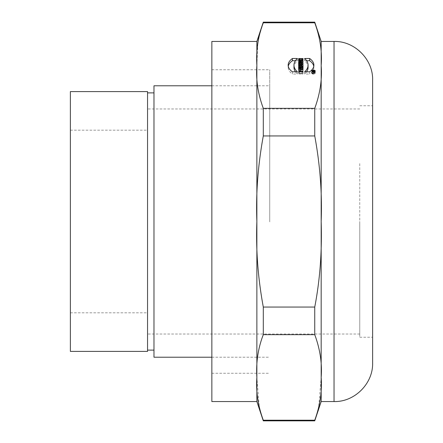<?xml version="1.0" encoding="UTF-8"?>
<svg xmlns="http://www.w3.org/2000/svg" width="443" height="443" viewBox="0 0 443 443"><rect width="100%" height="100%" fill="white"/><g stroke="black" fill="none" stroke-linecap="round" stroke-linejoin="round"><path stroke-width="0.33" stroke-dasharray="2.21 1.66" d="M269.732 221.5L269.732 69.739L269.732 221.5M269.732 221.865L269.732 85.792L269.732 221.865M147.547 221.5L147.547 350.114L147.547 221.5M153.976 221.5L153.976 92.886L153.976 221.5M314.746 22.15L314.746 22.787L263.297 22.787L263.297 22.15M314.746 108.341L314.746 135.946L263.297 135.946L263.297 108.341L314.746 108.341C320.084 93.866 322.227 79.607 321.175 65.564L321.175 41.443M314.746 307.054L314.746 334.659L263.297 334.659L263.297 307.054L314.746 307.054C320.084 278.077 322.233 249.559 321.175 221.5L321.175 65.564C322.105 50.53 319.962 36.271 314.746 22.787M318.478 409.753L321.175 377.436L321.175 221.5C322.233 193.696 320.09 165.178 314.746 135.946M321.175 401.557L321.175 377.436C322.105 362.396 319.962 348.137 314.746 334.659M263.297 420.85L263.297 420.213L314.746 420.213L314.746 420.85M372.618 362.972L372.618 80.028M372.618 163.622L372.618 337.25L372.618 163.622M359.76 163.622L359.76 337.25L359.76 163.622M211.854 145.62L211.854 373.261L211.854 145.62M211.854 401.557L211.854 41.443M256.868 41.443L256.868 401.557M263.297 22.787L258.579 38.015M257.782 43.774L256.868 65.564C255.81 79.469 257.953 93.728 263.297 108.341M263.297 135.946C257.959 164.896 255.816 193.414 256.868 221.5C255.938 251.574 258.081 280.092 263.297 307.054M263.297 334.659C257.959 349.145 255.816 363.404 256.868 377.436L259.454 409.282M259.57 409.753L263.297 420.213M359.76 221.5L359.76 334.039L359.76 221.5M147.547 351.399L147.547 91.601M70.382 91.601L70.382 351.399M70.382 221.5L70.382 130.187L70.382 221.5M153.976 85.792L153.976 357.208M299.75 71.744L299.75 73.372L302.065 73.322L301.882 73.97L302.84 73.97L303.023 73.328L298.632 73.2L298.953 73.97L301.085 73.97L301.085 73.372L299.75 73.372M301.085 73.97L301.085 73.372M298.953 71.744L298.953 73.97M302.84 71.744L302.84 73.97M301.882 71.744L301.882 73.97M298.632 70.481L298.632 68.255L298.632 69.911L303.023 69.911L303.023 70.681L300.631 71.24L303.023 71.24L303.023 71.816L298.632 71.816L298.632 71.057L301.085 70.481L298.632 70.481L298.632 69.911M303.023 70.681L303.023 69.911M301.085 68.909L301.085 70.481M298.632 71.816L298.632 71.057M303.023 71.24L303.023 71.816M300.631 69.584L300.631 71.24M313.506 74.119A1.733 0.864 180 0 1 311.778 73.25A1.733 0.864 180 0 1 313.506 72.386A1.733 0.864 180 0 1 315.239 73.25A1.733 0.864 180 0 1 313.506 74.119M313.506 73.981A1.462 0.731 180 0 1 312.044 73.25A1.462 0.731 180 0 1 313.506 72.519A1.462 0.731 180 0 1 314.973 73.25A1.462 0.731 180 0 1 313.506 73.981M304.623 58.493L304.623 60.724A27.4 13.7 180 0 1 308.073 67.38M306.606 60.724L304.623 60.724M309.646 71.81L309.646 74.036A23.036 11.518 0 0 0 313.888 67.38A23.036 11.518 0 0 0 313.777 66.267M304.623 71.81L304.623 74.036L309.646 74.036M306.606 71.81A27.4 13.7 180 0 1 304.623 74.036M295.442 60.724L297.425 60.724A27.4 13.7 0 0 0 293.975 67.38M297.425 58.493L297.425 60.724M292.402 71.81L292.402 74.036A23.036 11.518 180 0 1 288.16 67.38A23.036 11.518 180 0 1 288.271 66.267M297.425 71.81L297.425 74.036L292.402 74.036M295.442 71.81A27.4 13.7 0 0 0 297.425 74.036M298.632 61.389L298.632 59.163L298.632 60.791L303.023 60.791L303.023 61.389L301.428 61.389L301.428 62.053L303.023 62.053L303.023 62.651L298.632 62.651L298.632 62.053L300.365 62.053L300.365 61.389L298.632 61.389L298.632 60.791M303.023 61.389L303.023 60.791M300.365 59.163L300.365 61.389M300.365 60.425L300.365 62.053M298.632 62.651L298.632 62.053M303.023 62.037L303.023 62.651M301.428 60.425L301.428 62.053M301.428 59.163L301.428 61.389M301.96 64.767L301.96 66.993L303.023 66.993L303.023 68.538L301.96 68.538L301.96 68.067L298.632 68.067L298.632 67.469L301.96 67.469L301.96 66.993M303.023 68.538L303.023 66.993M301.96 68.067L301.96 67.469M298.632 68.067L298.632 67.469M301.96 66.312L301.96 68.538M298.632 69.457L298.632 67.231L298.632 68.859L303.023 68.859L303.023 69.457L298.632 69.457L298.632 68.859M303.023 69.457L303.023 68.859M301.428 62.302L301.428 63.93L300.099 64.152L300.099 63.709L301.428 63.93M300.099 61.483L300.099 63.709M300.099 62.524L300.099 64.152M298.632 62.867L298.632 61.239L298.632 63.465L298.632 62.867L303.023 63.598M299.352 61.355L299.352 63.587L298.632 63.465M299.352 62.651L299.352 63.587M303.023 64.263L298.632 64.999L298.632 62.768L298.632 64.396L299.352 64.279M298.632 64.999L298.632 64.396M301.96 63.582L301.96 65.808L301.03 65.808L301.96 65.808M301.03 63.582L301.03 65.808M301.96 64.562L301.96 65.946M301.03 64.512L301.03 65.946M298.632 66.965L298.632 64.739L298.632 66.234L300.232 65.835L298.632 65.808L298.632 65.21L303.023 65.21L303.023 66.107A1.407 0.703 180 0 1 302.043 66.777A1.407 0.703 180 0 1 300.47 66.505L298.632 66.965L298.632 66.234M300.232 64.34L300.232 65.835M300.47 64.279L300.47 66.505M303.023 63.875L303.023 66.107M303.023 62.984L303.023 65.21M298.632 65.808L298.632 65.21M300.232 63.582L300.232 65.808M314.159 70.897L314.159 73.322L313.627 73.322L314.159 73.123M313.627 70.897L313.627 73.123M313.627 71.323L313.627 73.322M314.159 71.323L314.159 73.322M312.564 73.588L312.564 71.362L312.564 73.588L314.425 73.322L314.425 72.99L312.564 72.99L313.362 73.123L312.564 73.438M313.362 70.897L313.362 73.123M314.425 70.764L314.425 72.99M314.425 71.096L314.425 73.322M334.039 41.443L334.039 401.557M359.76 337.25L372.618 337.25M359.76 105.75L372.618 105.75M211.854 373.261L269.732 373.261M211.854 69.739L269.732 69.739M70.382 312.813L147.547 312.813M70.382 130.187L147.547 130.187M359.76 108.961L147.547 108.961M359.76 334.039L147.547 334.039M211.854 357.208L269.732 357.208M211.854 85.792L269.732 85.792M298.632 70.974L298.632 73.2M303.023 71.102L303.023 73.328M302.065 71.744L302.065 73.322M299.717 71.744L299.717 73.222M315.239 73.25L315.239 71.024M311.778 73.25L311.778 71.024M314.973 73.25L314.973 71.484M312.044 73.25L312.044 71.484M313.888 67.38L313.888 65.154M288.16 67.38L288.16 65.154"/><path stroke-width="0.66" d="M298.632 64.008L298.632 64.739L300.47 64.279A1.407 0.703 0 0 0 302.043 64.545A1.407 0.703 0 0 0 303.023 63.875L303.023 62.984L298.632 62.984L298.632 63.582L300.232 63.582L298.632 64.008L298.632 64.739M304.623 58.493L309.646 58.493A23.036 11.518 180 0 1 313.888 65.154A23.036 11.518 180 0 1 309.646 71.81L304.623 71.81A27.4 13.7 0 0 0 308.073 65.154A27.4 13.7 0 0 0 304.623 58.493M313.506 71.888A1.733 0.864 0 0 0 315.239 71.024A1.733 0.864 0 0 0 313.506 70.16A1.733 0.864 0 0 0 311.778 71.024A1.733 0.864 0 0 0 313.506 71.888M298.632 67.679L298.632 68.255L301.085 68.255L298.632 68.826L298.632 69.584L303.023 69.584L303.023 69.014L300.631 69.014L303.023 68.455L303.023 67.679L298.632 67.679L298.632 68.255M299.75 71.146L301.085 71.146L301.085 71.744L298.953 71.744L298.632 70.974L303.023 71.102L302.84 71.744L301.882 71.744L302.065 71.096L299.717 70.996L299.75 71.744M314.746 108.341L263.297 108.341C257.959 93.866 255.816 79.607 256.868 65.564C255.938 50.53 258.081 36.271 263.297 22.787L314.746 22.787C320.084 37.278 322.233 51.538 321.175 65.564C322.233 79.469 320.09 93.728 314.746 108.341L314.746 135.946C320.084 164.896 322.227 193.414 321.175 221.5L321.175 401.557L314.746 420.85L314.746 420.213L263.297 420.213L263.297 420.85L314.746 420.85M292.402 58.493A23.036 11.518 0 0 0 288.16 65.154A23.036 11.518 0 0 0 292.402 71.81L297.425 71.81A27.4 13.7 180 0 1 293.975 65.154A27.4 13.7 180 0 1 297.425 58.493L292.402 58.493L292.402 60.724L295.442 60.724M298.632 58.565L298.632 59.163L300.365 59.163L300.365 59.827L298.632 59.827L298.632 60.425L303.023 60.425L303.023 59.827L301.428 59.827L301.428 59.163L303.023 59.163L303.023 58.565L298.632 58.565L298.632 59.163M301.96 64.767L301.96 65.237L298.632 65.237L298.632 65.835L301.96 65.835L301.96 66.312L303.023 66.312L303.023 64.767L301.96 64.767M298.632 66.633L298.632 67.231L303.023 67.231L303.023 66.633L298.632 66.633L298.632 67.231M298.632 61.239L299.352 61.355L299.352 62.048L298.632 62.17L298.632 62.768L303.023 62.037L303.023 61.372L298.632 60.641L298.632 61.239L298.632 60.641M314.746 22.787L314.746 22.15L263.297 22.15L263.297 22.787M314.746 22.15L321.175 41.443L321.175 221.5C322.105 251.574 319.962 280.092 314.746 307.054L263.297 307.054L263.297 334.659L314.746 334.659L314.746 307.054M314.857 419.981L318.478 409.753M314.746 334.659C320.084 349.145 322.233 363.404 321.175 377.436C322.233 391.335 320.09 405.594 314.746 420.213M263.297 108.341L263.297 135.946L314.746 135.946M372.618 150.764L372.618 362.972C373.205 383.527 354.588 402.144 334.039 401.557L334.039 41.443C354.588 40.856 373.205 59.473 372.618 80.028L372.618 150.764M211.854 131.471L211.854 401.557L256.868 401.557L256.868 41.443L211.854 41.443L211.854 131.471M258.579 38.015L257.782 43.774M259.454 409.282L259.57 409.753M263.297 420.213C257.959 405.738 255.816 391.479 256.868 377.436C255.938 362.396 258.081 348.137 263.297 334.659M263.297 307.054C257.959 278.077 255.816 249.559 256.868 221.5C255.81 193.696 257.953 165.178 263.297 135.946M147.547 221.5L147.547 351.399L70.382 351.399L70.382 91.601L147.547 91.601L147.547 221.5M211.854 357.208L153.976 357.208L153.976 85.792L211.854 85.792M301.085 71.146L301.085 71.744M303.023 67.679L303.023 68.455M301.085 68.255L301.085 68.909M298.632 68.826L298.632 69.584M303.023 69.014L303.023 69.584M300.631 69.014L300.631 69.584M313.506 71.755A1.462 0.731 0 0 0 314.973 71.024A1.462 0.731 0 0 0 313.506 70.293A1.462 0.731 0 0 0 312.044 71.024A1.462 0.731 0 0 0 313.506 71.755M309.646 58.493L309.646 60.724L306.606 60.724M313.777 66.267A23.036 11.518 0 0 0 309.646 60.724M308.073 65.154L308.073 67.38A27.4 13.7 180 0 1 306.606 71.81M288.271 66.267A23.036 11.518 180 0 1 292.402 60.724M293.975 65.154L293.975 67.38A27.4 13.7 0 0 0 295.442 71.81M303.023 58.565L303.023 59.163M300.365 59.827L300.365 60.425M298.632 59.827L298.632 60.425M303.023 59.827L303.023 60.425M301.428 59.827L301.428 60.425M303.023 64.767L303.023 66.312M301.96 65.237L301.96 65.835M298.632 65.237L298.632 65.835M303.023 66.633L303.023 67.231M301.428 61.704L300.099 61.483L300.099 61.926L301.428 61.704L301.428 62.302M300.099 61.926L300.099 62.524M299.352 62.048L299.352 62.651M298.632 62.17L298.632 62.768M303.023 61.372L303.023 62.037M301.96 63.72L301.03 63.72L301.96 63.582L301.96 64.562M301.03 63.72L301.03 64.512M300.232 63.609L300.232 64.34M298.632 62.984L298.632 63.582M312.564 71.212L313.362 71.013L312.564 70.764L314.425 70.764L314.425 71.096L312.564 71.362M313.627 71.096L314.159 71.096L313.627 70.897L313.627 71.323M153.976 92.886L147.547 92.886M153.976 350.114L147.547 350.114M321.175 401.557L334.039 401.557M321.175 41.443L334.039 41.443M263.297 22.15L256.868 41.443M263.297 420.85L256.868 401.557M302.065 71.096L302.065 71.744M299.717 70.996L299.717 71.744M314.973 71.484L314.973 71.024M312.044 71.484L312.044 71.024"/></g></svg>
